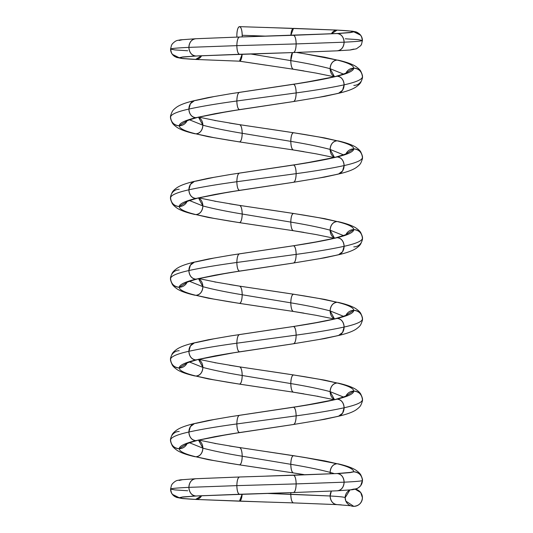 <?xml version="1.0" encoding="UTF-8"?>
<svg xmlns="http://www.w3.org/2000/svg" width="533" height="533" viewBox="0 0 533 533"><rect width="100%" height="100%" fill="white"/><g stroke="black" fill="none" stroke-linecap="round" stroke-linejoin="round"><path stroke-width="0.8" d="M360.701 485.623L361.607 484.111M336.836 473.551L337.123 473.544C341.333 474.09 343.658 476.968 344.105 482.178C343.658 487.382 341.333 490.26 337.123 490.813C341.333 490.26 343.658 487.382 344.105 482.178C356.157 481.599 362.26 481.026 362.427 480.453L362.427 480.453A8.635 8.635 0 0 0 350.581 472.438A8.635 8.635 90 0 1 353.792 471.818L350.581 472.438L353.792 471.818A8.635 8.635 90 0 1 362.427 480.453C361.874 475.243 358.995 472.365 353.792 471.818C358.995 472.365 361.874 475.243 362.427 480.453A8.635 8.635 90 0 1 353.792 489.081A8.635 8.635 0 0 0 362.427 480.453L362.427 480.493M362.427 480.446C362.773 480.02 362.247 478.201 360.848 474.99C360.181 473.637 358.516 472.011 355.837 470.126C352.273 467.834 346.477 465.755 338.448 463.903L337.123 463.743C332.905 464.29 330.58 467.168 330.134 472.378L334.451 473.664L330.134 472.378L330.24 473.857A8.635 6.982 -90 0 1 330.134 472.378L334.451 473.664M229.377 445.988L303.897 457.321L337.123 463.743C348.089 466.435 353.645 469.127 353.792 471.818A8.635 8.635 0 0 0 350.581 472.438A8.635 8.635 90 0 1 353.792 471.818C353.645 469.127 348.089 466.435 337.123 463.743C348.089 466.435 353.645 469.127 353.792 471.818A8.635 8.635 90 0 1 362.427 480.453L362.427 480.453A8.635 8.635 0 0 0 353.792 471.818L350.074 472.624M244.707 61.975L239.524 61.182A8.635 2.665 -90 0 0 242.142 54.193A8.635 2.665 90 0 1 239.524 61.182L242.142 54.193L239.524 61.182L195.558 59.449M189.588 442.796L202.866 448.153A8.635 6.982 -90 0 0 198.529 440.165L202.866 448.153L189.588 442.796L202.866 448.153C212.96 450.845 226.072 453.536 242.195 456.228L290.805 464.303C290.978 469.513 291.864 472.385 293.476 472.938L303.85 474.577M228.244 463.07L244.727 465.662M198.529 440.165L202.866 448.153C212.96 450.845 226.072 453.536 242.195 456.228A8.635 2.665 -90 0 0 239.524 447.593C241.136 448.146 242.022 451.025 242.195 456.228C242.022 461.438 241.136 464.316 239.524 464.863L266.493 468.927M319.753 420.097L338.448 416.266L342.566 413.195L344.105 407.785C356.157 405.093 362.26 402.408 362.427 399.717L362.427 399.717C362.26 402.408 356.157 405.093 344.105 407.785C331.793 410.477 315.803 413.168 296.141 415.86C295.975 421.07 295.082 423.948 293.476 424.495L324.67 419.298L338.502 416.253L342.579 413.168L344.105 407.785C331.793 410.477 315.803 413.168 296.141 415.86C295.975 421.07 295.082 423.948 293.476 424.495L239.524 432.569A8.635 2.665 90 0 0 239.777 432.53L293.603 424.488L229.377 434.175L195.877 440.644C184.911 443.336 179.355 446.028 179.208 448.713C179.355 451.404 184.911 454.096 195.877 456.788L213.993 460.605M198.882 440.085L216.884 443.756L239.524 447.593C241.136 448.146 242.022 451.025 242.195 456.228C226.072 453.536 212.96 450.845 202.866 448.153C202.42 453.363 200.095 456.241 195.877 456.788L208.33 459.666L239.27 464.823M185.897 444.382C186.237 443.876 190.054 442.563 197.357 440.445L195.877 440.644C184.911 443.336 179.355 446.028 179.208 448.713A8.635 8.635 -90 0 0 186.99 443.829L179.208 448.713C179.355 451.404 184.911 454.096 195.877 456.788L213.247 460.465L239.404 464.856M186.99 443.829L179.208 448.713C174.005 448.166 171.126 445.288 170.573 440.085L170.573 440.038M213.58 460.532L195.877 456.788A8.635 6.982 -90 0 0 202.866 448.153C202.42 453.363 200.095 456.241 195.877 456.788L194.552 456.628C186.523 454.776 180.727 452.704 177.163 450.405C174.558 448.579 172.905 446.987 172.206 445.621C170.753 442.343 170.207 440.498 170.573 440.085C170.74 437.393 176.843 434.701 188.895 432.01C176.843 434.701 170.74 437.393 170.573 440.085L170.573 440.085C170.207 439.672 170.753 437.82 172.206 434.542C172.905 433.176 174.558 431.583 177.163 429.758C180.727 427.466 186.523 425.387 194.552 423.535L195.877 423.375A8.635 6.982 90 0 0 188.895 432.01C176.843 434.701 170.74 437.393 170.573 440.085C171.126 445.288 174.005 448.166 179.208 448.713C179.355 446.028 184.911 443.336 195.877 440.644C191.667 440.091 189.342 437.213 188.895 432.01L190.434 426.6L194.552 423.535M266.513 428.559L239.524 432.569C237.918 432.016 237.025 429.138 236.859 423.935C217.197 426.627 201.208 429.318 188.895 432.01L190.421 426.627L194.498 423.548L208.323 420.504L230.829 416.626L293.476 407.225L239.524 415.3A8.635 2.665 90 0 0 236.859 423.935C217.197 426.627 201.208 429.318 188.895 432.01C201.208 429.318 217.197 426.627 236.859 423.935C237.025 418.731 237.918 415.853 239.524 415.3C237.918 415.853 237.025 418.731 236.859 423.935L296.141 415.86L236.859 423.935C237.025 429.138 237.918 432.016 239.524 432.569A8.635 2.665 -90 0 1 236.859 423.935L296.141 415.86C295.975 410.657 295.082 407.778 293.476 407.225L293.223 407.265A8.635 2.665 90 0 1 293.476 407.225L266.52 411.236M215.385 436.567L195.877 440.644C191.667 440.091 189.342 437.213 188.895 432.01A8.635 6.982 -90 0 0 195.877 440.644L215.265 436.594M189.588 362.06L202.866 367.424A8.635 6.982 -90 0 0 198.529 359.429L202.866 367.424L189.588 362.06L202.866 367.424C212.96 370.109 226.072 372.8 242.195 375.492L290.805 383.567C290.978 388.777 291.864 391.648 293.476 392.201L303.857 393.847M228.251 382.334L244.72 384.919M229.39 365.258L239.524 366.857C241.136 367.41 242.022 370.288 242.195 375.492C242.022 380.702 241.136 383.58 239.524 384.126L266.473 388.191M239.777 351.793L293.603 343.752L229.363 353.439L195.877 359.908C184.911 362.6 179.355 365.292 179.208 367.977C179.355 370.668 184.911 373.36 195.877 376.051L213.98 379.869M198.529 359.429L202.866 367.424C202.42 372.627 200.095 375.505 195.877 376.051L208.33 378.93L239.27 384.086M185.897 363.646C186.237 363.14 190.054 361.827 197.357 359.708L195.877 359.908C184.911 362.6 179.355 365.292 179.208 367.977A8.635 8.635 -90 0 0 186.99 363.093L179.208 367.977C179.355 370.668 184.911 373.36 195.877 376.051L213.24 379.729L239.404 384.12M186.99 363.093L179.208 367.977C174.005 367.43 171.126 364.552 170.573 359.349L170.573 359.302M213.573 379.796L195.877 376.051A8.635 6.982 -90 0 0 202.866 367.424C212.96 370.109 226.072 372.8 242.195 375.492C226.072 372.8 212.96 370.109 202.866 367.424C202.42 372.627 200.095 375.505 195.877 376.051L194.552 375.898C186.523 374.039 180.727 371.967 177.163 369.669C174.558 367.843 172.905 366.251 172.206 364.885C170.753 361.607 170.207 359.762 170.573 359.349C170.74 356.657 176.843 353.965 188.895 351.274C176.843 353.965 170.74 356.657 170.573 359.349L170.573 359.349C170.207 358.936 170.753 357.083 172.206 353.805C172.905 352.44 174.558 350.847 177.163 349.022C180.727 346.73 186.523 344.651 194.552 342.799L195.877 342.639A8.635 6.982 90 0 0 188.895 351.274C176.843 353.965 170.74 356.657 170.573 359.349C171.126 364.552 174.005 367.43 179.208 367.977C179.355 365.292 184.911 362.6 195.877 359.908C191.667 359.355 189.342 356.477 188.895 351.274L190.434 345.864L194.552 342.799M362.427 318.987L362.427 318.981C362.26 321.672 356.157 324.357 344.105 327.049C331.793 329.74 315.803 332.432 296.141 335.124C295.975 340.334 295.082 343.212 293.476 343.758L324.67 338.562L338.502 335.517L342.579 332.432L344.105 327.049C331.793 329.74 315.803 332.432 296.141 335.124C295.975 340.334 295.082 343.212 293.476 343.758L239.524 351.833C237.918 351.28 237.025 348.402 236.859 343.199C217.197 345.89 201.208 348.582 188.895 351.274L190.421 345.89L194.498 342.812L208.323 339.768L230.829 335.89L293.476 326.489L239.524 334.564A8.635 2.665 90 0 0 236.859 343.199C217.197 345.89 201.208 348.582 188.895 351.274C201.208 348.582 217.197 345.89 236.859 343.199C237.025 337.995 237.918 335.117 239.524 334.564C237.918 335.117 237.025 337.995 236.859 343.199L296.141 335.124L236.859 343.199C237.025 348.402 237.918 351.28 239.524 351.833A8.635 2.665 -90 0 1 236.859 343.199L296.141 335.124C295.975 329.92 295.082 327.042 293.476 326.489L293.223 326.529M215.399 355.831L195.877 359.908C191.667 359.355 189.342 356.477 188.895 351.274A8.635 6.982 -90 0 0 195.877 359.908L215.279 355.851M319.767 339.361L338.448 335.53L342.566 332.459L344.105 327.049C356.157 324.357 362.26 321.672 362.427 318.981L362.427 318.981C362.26 321.672 356.157 324.357 344.105 327.049C343.658 321.845 341.333 318.967 337.123 318.421L317.601 322.492M189.588 281.324L202.866 286.687A8.635 6.982 -90 0 0 198.529 278.692L202.866 286.687L189.588 281.324L202.866 286.687C212.96 289.379 226.072 292.064 242.195 294.756L290.805 302.831C290.978 308.041 291.864 310.919 293.476 311.465L303.87 313.111M228.264 301.605L244.714 304.183M229.403 284.522L239.524 286.128C241.136 286.674 242.022 289.552 242.195 294.756C242.022 299.966 241.136 302.844 239.524 303.39L266.453 307.448M319.773 258.625L338.448 254.794L342.566 251.723L344.105 246.313C356.157 243.621 362.26 240.936 362.427 238.244L362.427 238.244C362.26 240.936 356.157 243.621 344.105 246.313C331.793 249.004 315.803 251.696 296.141 254.388C295.975 259.598 295.082 262.476 293.476 263.022L324.67 257.825L338.502 254.781L342.579 251.696L344.105 246.313C331.793 249.004 315.803 251.696 296.141 254.388C295.975 259.598 295.082 262.476 293.476 263.022L239.524 271.097A8.635 2.665 90 0 0 239.777 271.057L293.603 263.016L229.357 272.703L195.877 279.172C184.911 281.864 179.355 284.555 179.208 287.24C179.355 289.932 184.911 292.624 195.877 295.315L213.973 299.133M198.529 278.692L202.866 286.687C202.42 291.891 200.095 294.769 195.877 295.315L208.33 298.194L239.27 303.35M185.897 282.91C186.237 282.403 190.054 281.091 197.357 278.972L195.877 279.172C184.911 281.864 179.355 284.555 179.208 287.24A8.635 8.635 -90 0 0 186.99 282.357L179.208 287.24C179.355 289.932 184.911 292.624 195.877 295.315L213.233 298.993L239.404 303.384M186.99 282.357L179.208 287.24C174.005 286.694 171.126 283.816 170.573 278.612L170.573 278.572M213.566 299.053L195.877 295.315A8.635 6.982 -90 0 0 202.866 286.687C212.96 289.379 226.072 292.064 242.195 294.756C226.072 292.064 212.96 289.379 202.866 286.687C202.42 291.891 200.095 294.769 195.877 295.315L194.552 295.162C186.523 293.303 180.727 291.231 177.163 288.933C174.558 287.107 172.905 285.515 172.206 284.149C170.753 280.871 170.207 279.026 170.573 278.612L170.573 278.612C170.74 275.921 176.843 273.229 188.895 270.537C176.843 273.229 170.74 275.921 170.573 278.612L170.573 278.612C170.207 278.199 170.753 276.347 172.206 273.069C172.905 271.703 174.558 270.111 177.163 268.286C180.727 265.994 186.523 263.915 194.552 262.063L195.884 261.903A8.635 6.982 90 0 0 188.895 270.537C176.843 273.229 170.74 275.921 170.573 278.612C171.126 283.816 174.005 286.694 179.208 287.24C179.355 284.555 184.911 281.864 195.877 279.172C191.667 278.619 189.342 275.741 188.895 270.537L190.434 265.128L194.552 262.063M266.56 267.08L239.524 271.097C237.918 270.544 237.025 267.666 236.859 262.463C217.197 265.154 201.208 267.846 188.895 270.537L190.421 265.154L194.498 262.076L208.323 259.031L230.829 255.154L293.476 245.76L239.524 253.828A8.635 2.665 90 0 0 236.859 262.463C217.197 265.154 201.208 267.846 188.895 270.537C201.208 267.846 217.197 265.154 236.859 262.463C237.025 257.259 237.918 254.381 239.524 253.828C237.918 254.381 237.025 257.259 236.859 262.463L296.141 254.388L236.859 262.463C237.025 267.666 237.918 270.544 239.524 271.097A8.635 2.665 -90 0 1 236.859 262.463L296.141 254.388C295.975 249.184 295.082 246.306 293.476 245.76L293.223 245.793M215.405 275.095L195.877 279.172C191.667 278.619 189.342 275.741 188.895 270.537A8.635 6.982 -90 0 0 195.877 279.172L215.292 275.115M189.588 200.588L202.866 205.951A8.635 6.982 -90 0 0 198.529 197.956L202.866 205.951L189.588 200.588L202.866 205.951C212.96 208.643 226.072 211.334 242.195 214.019L290.805 222.094C290.978 227.305 291.864 230.183 293.476 230.729L303.883 232.375M228.271 220.869L244.714 223.447M229.417 203.786L239.524 205.392C241.136 205.938 242.022 208.816 242.195 214.019C242.022 219.23 241.136 222.108 239.524 222.654L266.427 226.712M319.78 177.889L338.448 174.058L342.566 170.986L344.105 165.576C356.157 162.885 362.26 160.193 362.427 157.508L362.427 157.508C362.26 160.193 356.157 162.885 344.105 165.576C331.793 168.268 315.803 170.96 296.141 173.651C295.975 178.861 295.082 181.74 293.476 182.286L324.67 177.089L338.502 174.044L342.579 170.96L344.105 165.576C331.793 168.268 315.803 170.96 296.141 173.651C295.975 178.861 295.082 181.74 293.476 182.286L239.524 190.361A8.635 2.665 90 0 0 239.777 190.321L293.603 182.279L229.343 191.973L195.877 198.436C184.911 201.128 179.355 203.819 179.208 206.504C179.355 209.196 184.911 211.887 195.877 214.579L213.966 218.39M198.529 197.956L202.866 205.951C202.42 211.155 200.088 214.033 195.877 214.579L208.33 217.457L239.27 222.614M185.897 202.174C186.237 201.667 190.054 200.355 197.357 198.236L195.877 198.436C184.911 201.128 179.355 203.819 179.208 206.504A8.635 8.635 -90 0 0 186.99 201.621L179.208 206.504C179.355 209.196 184.911 211.887 195.877 214.579L213.22 218.257L239.404 222.647M186.99 201.621L179.208 206.504C174.005 205.958 171.126 203.08 170.573 197.876L170.573 197.836M213.56 218.317L195.877 214.579A8.635 6.982 -90 0 0 202.866 205.951C212.96 208.643 226.072 211.334 242.195 214.019C226.072 211.334 212.96 208.643 202.866 205.951C202.42 211.155 200.088 214.033 195.877 214.579L194.552 214.426C186.523 212.567 180.727 210.495 177.163 208.196C174.558 206.371 172.905 204.779 172.206 203.413C170.753 200.135 170.207 198.289 170.573 197.876L170.573 197.876C170.74 195.185 176.843 192.493 188.895 189.801C176.843 192.493 170.74 195.185 170.573 197.876L170.573 197.876C170.207 197.463 170.753 195.611 172.206 192.333C172.905 190.967 174.558 189.375 177.163 187.549C180.727 185.257 186.523 183.179 194.552 181.327L195.884 181.167A8.635 6.982 90 0 0 188.895 189.801C176.843 192.493 170.74 195.185 170.573 197.876C171.126 203.08 174.005 205.958 179.208 206.504C179.355 203.819 184.911 201.128 195.877 198.436C191.667 197.883 189.342 195.005 188.895 189.801L190.434 184.391L194.552 181.327M266.587 186.337L239.524 190.361C237.918 189.808 237.025 186.93 236.859 181.726C217.197 184.418 201.208 187.11 188.895 189.801L190.421 184.418L194.498 181.34L208.323 178.295L230.829 174.418L293.476 165.023L239.524 173.092A8.635 2.665 90 0 0 236.859 181.726C217.197 184.418 201.208 187.11 188.895 189.801C201.208 187.11 217.197 184.418 236.859 181.726C237.025 176.523 237.918 173.645 239.524 173.092C237.918 173.645 237.025 176.523 236.859 181.726L296.141 173.651L236.859 181.726C237.025 186.93 237.918 189.808 239.524 190.361A8.635 2.665 -90 0 1 236.859 181.726L296.141 173.651C295.975 168.448 295.082 165.57 293.476 165.023L293.223 165.057A8.635 2.665 90 0 1 293.476 165.023L266.587 169.014M215.419 194.358L195.877 198.436C191.667 197.883 189.342 195.005 188.895 189.801A8.635 6.982 -90 0 0 195.877 198.436L215.299 194.378M189.588 119.852L202.866 125.215A8.635 6.982 -90 0 0 198.529 117.22L202.866 125.215L189.588 119.852L202.866 125.215C212.96 127.907 226.072 130.598 242.195 133.29L290.805 141.358C290.978 146.568 291.864 149.447 293.476 149.993L303.897 151.645M228.284 140.132L244.714 142.711M229.43 123.056L239.524 124.655C241.136 125.202 242.022 128.08 242.195 133.29C242.022 138.493 241.136 141.372 239.524 141.918L266.407 145.969M319.793 97.146L338.448 93.322L342.566 90.25L344.105 84.84C356.157 82.149 362.26 79.457 362.427 76.772L362.427 76.772C362.26 79.457 356.157 82.149 344.105 84.84C331.793 87.532 315.803 90.224 296.141 92.915C295.975 98.125 295.082 101.004 293.476 101.55L324.67 96.353L338.502 93.308L342.579 90.224L344.105 84.84C331.793 87.532 315.803 90.224 296.141 92.915C295.975 98.125 295.082 101.004 293.476 101.55L239.524 109.625A8.635 2.665 90 0 0 239.783 109.585L293.603 101.543L229.33 111.237L195.877 117.7C184.911 120.391 179.355 123.083 179.208 125.775C179.355 128.46 184.911 131.151 195.877 133.843L213.953 137.654M198.529 117.22L202.866 125.215C202.42 130.418 200.088 133.297 195.877 133.843L208.33 136.721L239.27 141.878M185.897 121.444C186.237 120.931 190.054 119.619 197.357 117.5L195.877 117.7C184.911 120.391 179.355 123.083 179.208 125.775A8.635 8.635 -90 0 0 186.99 120.884L179.208 125.775C179.355 128.46 184.911 131.151 195.877 133.843L213.213 137.521L239.404 141.911M186.99 120.884L179.208 125.775C174.005 125.222 171.126 122.343 170.573 117.14L170.573 117.1M213.546 137.581L195.877 133.843A8.635 6.982 -90 0 0 202.866 125.215C212.96 127.907 226.072 130.598 242.195 133.29C226.072 130.598 212.96 127.907 202.866 125.215C202.42 130.418 200.088 133.297 195.877 133.843L194.552 133.69C186.523 131.831 180.727 129.759 177.163 127.46C174.558 125.635 172.905 124.042 172.206 122.677C170.753 119.399 170.207 117.553 170.573 117.14L170.573 117.14C170.74 114.448 176.843 111.757 188.895 109.065C176.843 111.757 170.74 114.448 170.573 117.14L170.573 117.14C170.207 116.72 170.753 114.875 172.206 111.597C172.905 110.231 174.558 108.639 177.163 106.813C180.727 104.521 186.523 102.443 194.552 100.59L195.884 100.431A8.635 6.982 90 0 0 188.895 109.065C176.843 111.757 170.74 114.448 170.573 117.14C171.126 122.343 174.005 125.222 179.208 125.775C179.355 123.083 184.911 120.391 195.877 117.7C191.667 117.147 189.342 114.269 188.895 109.065L190.434 103.655L194.552 100.59M266.607 105.601L239.524 109.625C237.918 109.072 237.025 106.194 236.859 100.99C217.197 103.682 201.208 106.373 188.895 109.065L190.421 103.682L194.498 100.604L208.323 97.559L230.829 93.681L293.476 84.287L239.524 92.356A8.635 2.665 90 0 0 236.859 100.99C217.197 103.682 201.208 106.373 188.895 109.065C201.208 106.373 217.197 103.682 236.859 100.99C237.025 95.78 237.918 92.909 239.524 92.356C237.918 92.909 237.025 95.78 236.859 100.99L296.141 92.915L236.859 100.99C237.025 106.194 237.918 109.072 239.524 109.625A8.635 2.665 -90 0 1 236.859 100.99L296.141 92.915C295.975 87.712 295.082 84.834 293.476 84.287L293.223 84.321A8.635 2.665 90 0 1 293.476 84.287L266.607 88.278M215.445 113.616L195.877 117.7C191.667 117.147 189.342 114.269 188.895 109.065A8.635 6.982 -90 0 0 195.877 117.7L215.312 113.642M239.577 54.273L293.503 52.547L199.082 55.838L182.759 56.944L179.208 57.731C179.355 58.304 184.911 58.883 195.877 59.456A8.635 6.982 -90 0 0 201.621 55.738L195.877 59.456L239.524 61.182L293.476 69.257C291.864 68.71 290.978 65.832 290.805 60.622C290.978 65.832 291.864 68.71 293.476 69.257L303.91 70.909M293.73 455.708L293.476 455.668C291.864 456.221 290.978 459.1 290.805 464.303C306.928 466.995 320.04 469.686 330.134 472.378L330.24 473.857M244.634 465.642L239.524 464.863A8.635 2.665 -90 0 0 242.195 456.228L290.805 464.303L242.195 456.228C242.022 461.438 241.136 464.316 239.524 464.863L293.476 472.938A8.635 2.665 -90 0 1 290.805 464.303C290.978 469.513 291.864 472.385 293.476 472.938M239.657 432.556L216.878 436.407L195.877 440.644A8.635 6.982 90 0 0 198.516 440.005M198.882 359.349L216.884 363.02L239.524 366.857C241.136 367.41 242.022 370.288 242.195 375.492A8.635 2.665 -90 0 0 239.524 366.857L293.476 374.932C291.864 375.485 290.978 378.363 290.805 383.567C306.928 386.258 320.04 388.95 330.134 391.642L343.412 397.005L330.134 391.642L334.471 399.63A8.635 6.982 -90 0 1 330.134 391.642L334.471 399.63M244.634 384.906L239.524 384.126A8.635 2.665 -90 0 0 242.195 375.492L290.805 383.567L242.195 375.492C242.022 380.702 241.136 383.58 239.524 384.126L293.476 392.201A8.635 2.665 -90 0 1 290.805 383.567C290.978 388.777 291.864 391.648 293.476 392.201M266.54 347.816L233.96 352.739L195.877 359.908A8.635 6.982 90 0 0 198.516 359.269M239.65 351.82L229.063 353.492M198.882 278.612L216.884 282.283L239.524 286.128C241.136 286.674 242.022 289.552 242.195 294.756A8.635 2.665 -90 0 0 239.524 286.128L293.476 294.196C291.864 294.749 290.978 297.627 290.805 302.831C306.928 305.522 320.04 308.214 330.134 310.906L343.412 316.269L330.134 310.906L334.471 318.894A8.635 6.982 -90 0 1 330.134 310.906L334.471 318.894M244.627 304.17L239.524 303.39A8.635 2.665 -90 0 0 242.195 294.756L290.805 302.831L242.195 294.756C242.022 299.966 241.136 302.844 239.524 303.39L293.476 311.465A8.635 2.665 -90 0 1 290.805 302.831C290.978 308.041 291.864 310.919 293.476 311.465M239.657 271.084L216.878 274.935L195.877 279.172A8.635 6.982 90 0 0 198.516 278.532M198.882 197.876L216.884 201.547L239.524 205.392C241.136 205.938 242.022 208.816 242.195 214.019A8.635 2.665 -90 0 0 239.524 205.392L293.476 213.46C291.864 214.013 290.978 216.891 290.805 222.094C306.928 224.786 320.04 227.478 330.134 230.169L343.412 235.533L330.134 230.169L334.471 238.158A8.635 6.982 -90 0 1 330.134 230.169L334.471 238.158M244.62 223.434L239.524 222.654A8.635 2.665 -90 0 0 242.195 214.019L290.805 222.094L242.195 214.019C242.022 219.23 241.136 222.108 239.524 222.654L293.476 230.729A8.635 2.665 -90 0 1 290.805 222.094C290.978 227.305 291.864 230.183 293.476 230.729M239.657 190.348L216.878 194.199L195.877 198.436A8.635 6.982 90 0 0 198.516 197.796M198.882 117.14L216.884 120.811L239.524 124.655C241.136 125.202 242.022 128.08 242.195 133.29A8.635 2.665 -90 0 0 239.524 124.655L293.476 132.724C291.864 133.277 290.978 136.155 290.805 141.358C306.928 144.05 320.04 146.742 330.134 149.433L343.412 154.797L330.134 149.433L334.471 157.422A8.635 6.982 -90 0 1 330.134 149.433L334.471 157.422M239.524 141.918A8.635 2.665 -90 0 0 242.195 133.29L290.805 141.358L242.195 133.29C242.022 138.493 241.136 141.372 239.524 141.918L293.476 149.993A8.635 2.665 -90 0 1 290.805 141.358C290.978 146.568 291.864 149.447 293.476 149.993M239.657 109.611L216.878 113.462L195.877 117.7A8.635 6.982 90 0 0 198.516 117.06M304.823 53.793L337.116 60.062C332.905 60.615 330.58 63.494 330.134 68.697C320.04 66.005 306.928 63.314 290.805 60.622L292.504 52.58L290.805 60.622C306.928 63.314 320.04 66.005 330.134 68.697L343.412 74.06L330.134 68.697L334.471 76.685A8.635 6.982 -90 0 1 330.134 68.697L334.471 76.685M293.476 69.257A8.635 2.665 -90 0 1 290.805 60.622L250.41 53.94L290.805 60.622C306.928 63.314 320.04 66.005 330.134 68.697L343.412 74.06M290.805 464.303C306.928 466.995 320.04 469.686 330.134 472.378C320.04 469.686 306.928 466.995 290.805 464.303A8.635 2.665 -90 0 1 293.476 455.668C291.864 456.221 290.978 459.1 290.805 464.303M319.007 459.926L337.123 463.743C332.905 464.29 330.58 467.168 330.134 472.378A8.635 6.982 -90 0 1 337.123 463.743L319.247 459.972M213.26 419.698L195.877 423.375M293.73 374.972L319.74 379.329L337.123 383.007C348.082 385.699 353.645 388.39 353.792 391.082C353.645 393.774 348.082 396.465 337.123 399.157L317.588 403.228M338.448 416.266C346.477 414.408 352.273 412.335 355.837 410.037C358.442 408.211 360.095 406.619 360.794 405.253C362.247 401.975 362.793 400.13 362.427 399.717C362.793 399.304 362.247 397.451 360.794 394.173C360.095 392.808 358.442 391.215 355.837 389.39C352.273 387.098 346.477 385.019 338.448 383.167L337.123 383.007C348.082 385.699 353.645 388.39 353.792 391.082C358.995 391.628 361.874 394.507 362.427 399.717L362.427 399.717C361.874 394.507 358.995 391.628 353.792 391.082A8.635 8.635 90 0 1 362.427 399.717C362.26 402.408 356.157 405.093 344.105 407.785C343.658 402.582 341.333 399.703 337.123 399.157L316.116 403.388L293.343 407.239M318.994 379.19L337.123 383.007C348.082 385.699 353.645 388.39 353.792 391.082C353.645 393.774 348.082 396.465 337.123 399.157C348.082 396.465 353.645 393.774 353.792 391.082L346.01 395.972A8.635 8.635 90 0 1 353.792 391.082L346.01 395.972M293.476 424.495A8.635 2.665 -90 0 0 296.141 415.86C315.803 413.168 331.793 410.477 344.105 407.785C343.658 402.582 341.333 399.703 337.123 399.157L335.643 399.35C342.946 397.232 346.763 395.919 347.103 395.413M293.596 374.946L324.677 380.136L337.123 383.007C332.905 383.56 330.58 386.432 330.134 391.642L343.412 397.005M290.805 383.567C306.928 386.258 320.04 388.95 330.134 391.642C320.04 388.95 306.928 386.258 290.805 383.567A8.635 2.665 -90 0 1 293.476 374.932C291.864 375.485 290.978 378.363 290.805 383.567M337.123 383.007C332.905 383.56 330.58 386.432 330.134 391.642A8.635 6.982 -90 0 1 337.123 383.007L319.24 379.236M213.267 338.955L195.877 342.639M293.73 294.236L319.727 298.587L337.123 302.271C348.082 304.963 353.645 307.654 353.792 310.346C353.645 313.038 348.082 315.729 337.123 318.421L316.116 322.652L293.476 326.489L239.397 334.577M318.987 298.453L337.123 302.271C348.082 304.963 353.645 307.654 353.792 310.346C353.645 313.038 348.082 315.729 337.123 318.421C348.082 315.729 353.645 313.038 353.792 310.346C358.995 310.892 361.874 313.77 362.427 318.981L362.427 318.981C362.793 318.567 362.247 316.715 360.794 313.437C360.095 312.072 358.442 310.479 355.837 308.654C352.273 306.362 346.477 304.283 338.448 302.431L337.123 302.271C348.082 304.963 353.645 307.654 353.792 310.346A8.635 8.635 90 0 1 362.427 318.981C361.874 313.77 358.995 310.892 353.792 310.346L346.01 315.236A8.635 8.635 90 0 1 353.792 310.346L346.01 315.236M293.476 343.758A8.635 2.665 -90 0 0 296.141 335.124C315.803 332.432 331.793 329.74 344.105 327.049C343.658 321.845 341.333 318.967 337.123 318.421L335.643 318.614C342.946 316.495 346.763 315.183 347.103 314.677M293.596 294.209L324.677 299.399L337.123 302.271C332.905 302.824 330.58 305.702 330.134 310.906L343.412 316.269M290.805 302.831C306.928 305.522 320.04 308.214 330.134 310.906C320.04 308.214 306.928 305.522 290.805 302.831A8.635 2.665 -90 0 1 293.476 294.196C291.864 294.749 290.978 297.627 290.805 302.831M337.123 302.271C332.905 302.824 330.58 305.702 330.134 310.906A8.635 6.982 -90 0 1 337.123 302.271L319.227 298.493M213.273 258.219L195.884 261.903M293.73 213.5L319.72 217.85L337.116 221.535C348.082 224.226 353.639 226.918 353.792 229.61C353.639 232.301 348.082 234.993 337.116 237.685L317.608 241.755M353.792 246.872A8.635 8.635 -90 0 0 362.427 238.244C362.26 240.936 356.157 243.621 344.105 246.313C343.658 241.109 341.333 238.231 337.116 237.685L316.116 241.915L293.476 245.76L239.397 253.841M318.974 217.711L337.116 221.535C348.082 224.226 353.639 226.918 353.792 229.61C353.639 232.301 348.082 234.993 337.116 237.685C348.082 234.993 353.639 232.301 353.792 229.61C358.995 230.156 361.874 233.034 362.427 238.244L362.427 238.244C362.793 237.831 362.247 235.979 360.794 232.701C360.095 231.335 358.442 229.743 355.837 227.917C352.273 225.626 346.477 223.547 338.448 221.695L337.116 221.535C348.082 224.226 353.639 226.918 353.792 229.61A8.635 8.635 90 0 1 362.427 238.244C361.874 233.034 358.995 230.156 353.792 229.61L346.01 234.5A8.635 8.635 90 0 1 353.792 229.61L346.01 234.5M293.476 263.022A8.635 2.665 -90 0 0 296.141 254.388C315.803 251.696 331.793 249.004 344.105 246.313C343.658 241.109 341.333 238.231 337.116 237.685L335.643 237.878C342.946 235.759 346.763 234.447 347.103 233.94M293.596 213.473L324.677 218.663L337.116 221.535C332.905 222.088 330.58 224.966 330.134 230.169L343.412 235.533M290.805 222.094C306.928 224.786 320.04 227.478 330.134 230.169C320.04 227.478 306.928 224.786 290.805 222.094A8.635 2.665 -90 0 1 293.476 213.46C291.864 214.013 290.978 216.891 290.805 222.094M337.116 221.535C332.905 222.088 330.58 224.966 330.134 230.169A8.635 6.982 -90 0 1 337.116 221.535L319.22 217.757M213.287 177.482L195.884 181.167M293.73 132.764L319.713 137.114L337.116 140.799C348.082 143.49 353.639 146.182 353.792 148.874C353.639 151.565 348.082 154.257 337.116 156.949L317.621 161.019M338.448 174.058C346.477 172.199 352.273 170.127 355.837 167.828C358.442 166.003 360.095 164.411 360.794 163.045C362.247 159.767 362.793 157.921 362.427 157.508C362.793 157.088 362.247 155.243 360.794 151.965C360.095 150.599 358.442 149.007 355.837 147.181C352.273 144.889 346.477 142.811 338.448 140.959L337.116 140.799C348.082 143.49 353.639 146.182 353.792 148.874C358.995 149.42 361.874 152.298 362.427 157.508L362.427 157.508C361.874 152.298 358.995 149.42 353.792 148.874A8.635 8.635 90 0 1 362.427 157.508C362.26 160.193 356.157 162.885 344.105 165.576C343.658 160.373 341.333 157.495 337.116 156.949L316.116 161.179L293.343 165.03M318.954 136.974L337.116 140.799C348.082 143.49 353.639 146.182 353.792 148.874C353.639 151.565 348.082 154.257 337.116 156.949C348.082 154.257 353.639 151.565 353.792 148.874L346.01 153.764A8.635 8.635 90 0 1 353.792 148.874L346.01 153.764M293.476 182.286A8.635 2.665 -90 0 0 296.141 173.651C315.803 170.96 331.793 168.268 344.105 165.576C343.658 160.373 341.333 157.495 337.116 156.949L335.643 157.142C342.946 155.023 346.763 153.711 347.103 153.204M293.596 132.737L324.677 137.927L337.116 140.799C332.905 141.352 330.58 144.23 330.134 149.433L343.412 154.797M290.805 141.358C306.928 144.05 320.04 146.742 330.134 149.433C320.04 146.742 306.928 144.05 290.805 141.358A8.635 2.665 -90 0 1 293.476 132.724C291.864 133.277 290.978 136.155 290.805 141.358M337.116 140.799C332.905 141.352 330.58 144.23 330.134 149.433A8.635 6.982 -90 0 1 337.116 140.799L319.214 137.021M213.293 96.746L195.884 100.431M353.792 85.407A8.635 8.635 -90 0 0 362.427 76.772L362.427 76.765C362.793 76.352 362.247 74.507 360.794 71.229C360.095 69.863 358.442 68.271 355.837 66.445C352.273 64.153 346.477 62.075 338.448 60.222L337.116 60.062C348.082 62.754 353.639 65.446 353.792 68.137C353.639 70.829 348.082 73.521 337.116 76.212L317.628 80.276M318.934 56.232L337.116 60.062C348.082 62.754 353.639 65.446 353.792 68.137C358.995 68.684 361.874 71.562 362.427 76.772C361.874 71.562 358.995 68.684 353.792 68.137A8.635 8.635 90 0 1 362.427 76.772C362.26 79.457 356.157 82.149 344.105 84.84C343.658 79.637 341.333 76.759 337.116 76.212L316.116 80.443L293.343 84.294M296.575 52.454L324.677 57.191L337.116 60.062C348.082 62.754 353.639 65.446 353.792 68.137C353.639 70.829 348.082 73.521 337.116 76.212C348.082 73.521 353.639 70.829 353.792 68.137L346.01 73.028A8.635 8.635 90 0 1 353.792 68.137L346.01 73.028M293.476 101.55A8.635 2.665 -90 0 0 296.141 92.915C315.803 90.224 331.793 87.532 344.105 84.84C343.658 79.637 341.333 76.759 337.116 76.212L335.643 76.406C342.946 74.294 346.763 72.974 347.103 72.468M337.116 60.062C332.905 60.615 330.58 63.494 330.134 68.697A8.635 6.982 -90 0 1 337.116 60.062L319.2 56.285M288.273 454.876L304.763 457.461M293.596 455.682L324.677 460.872L337.123 463.743M266.493 451.604L288.36 454.889M293.476 407.225A8.635 2.665 90 0 1 296.141 415.86C295.975 410.657 295.082 407.778 293.476 407.225C311.365 404.54 325.916 401.849 337.123 399.157L303.603 405.626L239.397 415.314M288.266 374.139L304.776 376.731M266.473 370.861L288.36 374.153M334.491 319.054A8.635 6.982 90 0 1 337.123 318.421L318.088 322.405L293.476 326.489C311.365 323.804 325.916 321.113 337.123 318.421A8.635 6.982 90 0 1 344.105 327.049A8.635 6.982 -90 0 1 337.123 335.683M296.141 335.124C295.975 329.92 295.082 327.042 293.476 326.489A8.635 2.665 90 0 1 296.141 335.124M288.266 293.403L304.789 295.995M266.447 290.125L288.353 293.416M334.491 238.318A8.635 6.982 90 0 1 337.116 237.685L318.101 241.669L293.476 245.76C311.365 243.068 325.916 240.376 337.116 237.685A8.635 6.982 90 0 1 344.105 246.313A8.635 6.982 -90 0 1 337.123 254.947M296.141 254.388C295.975 249.184 295.082 246.306 293.476 245.76A8.635 2.665 90 0 1 296.141 254.388M288.26 212.667L304.796 215.259M266.427 209.382L288.353 212.68M293.476 165.023A8.635 2.665 90 0 1 296.141 173.651C295.975 168.448 295.082 165.57 293.476 165.023C311.365 162.332 325.916 159.64 337.116 156.949L303.563 163.424L239.397 173.105M288.253 131.924L304.809 134.523M266.407 128.646L288.346 131.937M293.476 84.287A8.635 2.665 90 0 1 296.141 92.915C295.975 87.712 295.082 84.834 293.476 84.287C311.365 81.596 325.916 78.904 337.116 76.212L303.55 82.688L239.397 92.369M266.933 493.418L290.805 494.264A8.635 2.665 -90 0 1 290.858 492.625L290.805 494.264L266.933 493.418L330.134 495.99A8.635 6.982 -90 0 1 331.346 491.126L330.134 495.99C330.58 501.2 332.905 504.071 337.123 504.624L341.333 504.864M290.858 492.625L290.805 494.264L330.134 495.99C340.021 496.563 345.024 497.142 345.157 497.715L349.895 490.014A8.635 8.635 0 0 0 353.792 506.35C358.995 505.804 361.874 502.925 362.427 497.715L362.427 497.715A8.635 8.635 0 0 0 355.205 489.201L360.721 492.565L362.427 497.715A8.635 8.635 0 0 0 355.205 489.201M362.42 497.889L362.427 497.715A8.635 8.635 0 0 1 353.792 506.35A8.635 8.635 0 0 0 362.427 497.715L361.434 493.705M345.157 497.715L345.844 501.093L353.792 506.35A8.635 8.635 0 0 1 345.157 497.715C345.024 497.142 340.021 496.563 330.134 495.99C340.021 496.563 345.024 497.142 345.157 497.715A8.635 8.635 0 0 1 349.895 490.014M331.346 491.126L330.134 495.99L290.805 494.264C290.978 499.468 291.864 502.346 293.476 502.899L294.782 502.939M239.577 494.264L293.503 492.539L199.082 495.823L182.759 496.929L179.208 497.715C179.355 498.295 184.911 498.868 195.877 499.441L239.524 501.173A8.635 2.665 -90 0 0 242.142 494.178L239.524 501.173L240.956 501.22M242.142 494.178L239.47 501.167L293.476 502.899A8.635 2.665 -90 0 1 290.805 494.264C290.978 499.468 291.864 502.346 293.476 502.899M182.926 496.909L179.208 497.715A8.635 8.635 0 0 0 182.419 497.096L179.208 497.715L182.466 498.468L195.877 499.441A8.635 6.982 -90 0 0 201.621 495.73L195.877 499.441L199.262 499.614M201.621 495.73L195.584 499.434M182.419 497.096L179.208 497.715L172.352 494.331L171.493 492.958L170.573 489.081L174.951 489.914L187.683 490.753L174.951 489.914L170.573 489.081C170.74 488.508 176.843 487.935 188.895 487.355C176.843 487.935 170.74 488.508 170.573 489.081L171.493 485.21L172.352 483.837C176.39 479.787 177.236 480.666 180.274 479.847L195.877 478.721A8.635 6.982 90 0 0 188.895 487.355C176.843 487.935 170.74 488.508 170.573 489.081C171.126 494.291 174.005 497.169 179.208 497.715L182.792 496.929M199.195 499.614L182.699 498.608L176.57 497.422L172.359 494.338M196.177 495.983L195.877 495.99C191.667 495.443 189.342 492.565 188.895 487.355C189.342 482.152 191.667 479.274 195.877 478.721C191.667 479.274 189.342 482.152 188.895 487.355L236.859 485.63L188.895 487.355C189.342 492.565 191.667 495.443 195.877 495.99L191.414 496.243M350.527 489.84L353.792 489.081A8.635 8.635 0 0 0 362.427 480.453L362.427 480.453C362.26 481.026 356.157 481.599 344.105 482.178C343.658 476.968 341.333 474.09 337.123 473.544A8.635 6.982 90 0 1 344.105 482.178C356.157 481.599 362.26 481.026 362.427 480.453L360.721 485.603C356.57 489.827 355.784 488.841 352.726 489.687L337.123 490.813A8.635 6.982 -90 0 0 344.105 482.178L296.141 483.904A8.635 2.665 -90 0 1 293.476 492.539C295.082 491.986 295.975 489.107 296.141 483.904L344.105 482.178L296.141 483.904C295.975 489.107 295.082 491.986 293.476 492.539L239.524 494.264C237.918 493.711 237.025 490.84 236.859 485.63L188.895 487.355A8.635 6.982 -90 0 0 195.877 495.99L239.524 494.264C237.918 493.711 237.025 490.84 236.859 485.63C237.025 480.426 237.918 477.548 239.524 476.995L293.476 475.269L239.524 476.995A8.635 2.665 90 0 0 236.859 485.63C237.025 480.426 237.918 477.548 239.524 476.995L195.558 478.734M266.52 476.102L336.843 473.551L293.476 475.269C295.082 475.822 295.975 478.701 296.141 483.904C295.975 478.701 295.082 475.822 293.476 475.269L337.123 473.544L293.476 475.269A8.635 2.665 90 0 1 296.141 483.904L236.859 485.63A8.635 2.665 -90 0 0 239.524 494.264L195.877 495.99A8.635 6.982 90 0 0 196.477 495.957M330.134 495.99C330.58 501.2 332.905 504.071 337.123 504.624A8.635 6.982 -90 0 1 330.134 495.99M293.45 502.899L337.123 504.624M266.513 493.431L195.877 495.99M182.479 479.693L179.208 480.453M350.208 472.604L353.792 471.818L350.241 472.604L341.586 473.291M171.426 485.35L172.412 483.764M293.476 475.269L239.497 476.995M182.926 56.924L179.208 57.731A8.635 8.635 0 0 0 182.419 57.111L179.208 57.731L182.466 58.483L199.262 59.629M201.621 55.738L195.584 59.449M266.067 36.131L242.195 35.285L266.067 36.131L242.195 35.285L242.142 36.924A8.635 2.665 -90 0 0 242.195 35.285A8.635 2.665 -90 0 0 239.524 26.65A8.635 2.665 -90 0 0 236.859 35.285A8.635 2.665 -90 0 0 236.919 37.09A8.635 2.665 90 0 1 236.859 35.285L236.919 37.09M182.419 57.111L179.208 57.731L172.352 54.339L171.493 52.967L170.573 49.096L174.951 49.929L187.683 50.762L174.951 49.929L170.573 49.096L174.951 49.929L187.683 50.762M199.195 59.629L182.699 58.617L176.57 57.437L172.359 54.353M196.177 55.998L195.877 56.005C191.667 55.452 189.342 52.574 188.895 47.37C176.843 47.943 170.74 48.523 170.573 49.096C170.74 48.523 176.843 47.943 188.895 47.37C176.843 47.943 170.74 48.523 170.573 49.096L171.493 45.225L172.352 43.853C176.39 39.795 177.236 40.675 180.274 39.855L195.877 38.736A8.635 6.982 90 0 0 188.895 47.37C189.342 42.16 191.667 39.289 195.877 38.736C191.667 39.289 189.342 42.16 188.895 47.37L236.859 45.645L188.895 47.37C189.342 52.574 191.667 55.452 195.877 56.005L191.414 56.258M195.271 59.423A8.635 6.982 90 0 0 195.877 59.456C184.911 58.883 179.355 58.304 179.208 57.731C174.005 57.178 171.126 54.299 170.573 49.096A8.635 8.635 90 0 0 179.208 57.731L182.792 56.938M290.858 35.365A8.635 2.665 -90 0 1 293.476 28.376L290.858 35.365L293.476 28.376L337.123 30.101L350.534 31.074L353.792 31.827A8.635 8.635 90 0 1 362.427 40.461C362.26 41.041 356.157 41.614 344.105 42.187C356.157 41.614 362.26 41.041 362.427 40.461L358.049 39.629L345.317 38.796L358.049 39.629L362.427 40.461L361.507 44.332L360.648 45.711L356.43 48.803L350.301 49.989L337.123 50.822C341.333 50.275 343.658 47.397 344.105 42.187L296.141 43.919C295.975 49.123 295.082 52.001 293.476 52.547L239.524 54.279C237.918 53.726 237.025 50.848 236.859 45.645L188.895 47.37A8.635 6.982 -90 0 0 195.877 56.005L239.524 54.279C237.918 53.726 237.025 50.848 236.859 45.645C237.025 40.435 237.918 37.557 239.524 37.01L293.476 35.285L239.524 37.01A8.635 2.665 90 0 0 236.859 45.645C237.025 40.435 237.918 37.557 239.524 37.01L195.558 38.742M350.514 31.074L353.792 31.827C358.995 32.38 361.874 35.258 362.427 40.461L362.427 40.461C362.26 41.041 356.157 41.614 344.105 42.187A8.635 6.982 -90 0 1 337.123 50.822C341.333 50.275 343.658 47.397 344.105 42.187L296.141 43.919A8.635 2.665 -90 0 1 293.476 52.547C295.082 52.001 295.975 49.123 296.141 43.919L236.859 45.645A8.635 2.665 -90 0 0 239.524 54.279L195.877 56.005A8.635 6.982 90 0 0 196.477 55.972M361.567 44.219A8.635 8.635 0 0 1 360.634 45.725L361.541 44.266M266.507 53.44L195.877 56.005M353.792 49.096L350.534 49.849M182.479 39.709L179.208 40.461M341.586 33.299L293.423 35.285M361.507 36.59L362.427 40.461L361.507 36.59L360.648 35.218L353.792 31.827L350.241 32.613L337.123 33.559L293.476 35.285C295.082 35.831 295.975 38.709 296.141 43.919C295.975 38.709 295.082 35.831 293.476 35.285A8.635 2.665 90 0 1 296.141 43.919L344.105 42.187C343.658 36.984 341.333 34.105 337.123 33.559L239.497 37.01M350.208 32.62L353.792 31.827L350.074 32.633M333.738 29.928L337.123 30.101C348.089 30.681 353.645 31.254 353.792 31.827L350.581 32.446A8.635 8.635 90 0 1 353.792 31.827L350.581 32.446M293.476 35.285L337.123 33.559A8.635 6.982 90 0 1 344.105 42.187C343.658 36.984 341.333 34.105 337.123 33.559L336.823 33.566M333.805 29.935L337.123 30.101L331.379 33.819A8.635 6.982 -90 0 1 337.123 30.101L331.379 33.819M292.037 28.329L239.524 26.65C237.918 27.196 237.025 30.075 236.859 35.285A8.635 2.665 -90 0 1 239.524 26.65C241.136 27.196 242.022 30.075 242.195 35.285A8.635 2.665 -90 0 0 239.524 26.65M171.426 45.365L172.412 43.773M362.427 480.453A8.635 8.635 0 0 1 353.792 489.081M239.524 464.863L228.677 463.144M195.877 456.788C184.911 454.096 179.355 451.404 179.208 448.713A8.635 8.635 90 0 1 170.573 440.085A8.635 8.635 -90 0 1 179.208 431.45M229.077 434.222L239.524 432.569M239.524 384.126L228.684 382.408M195.877 376.051C184.911 373.36 179.355 370.668 179.208 367.977A8.635 8.635 90 0 1 170.573 359.349A8.635 8.635 -90 0 1 179.208 350.714M239.524 303.39L228.717 301.678M195.877 295.315C184.911 292.624 179.355 289.932 179.208 287.24A8.635 8.635 90 0 1 170.573 278.612A8.635 8.635 -90 0 1 179.208 269.978M229.05 272.756L239.524 271.097M239.524 222.654L228.73 220.942M195.877 214.579C184.911 211.887 179.355 209.196 179.208 206.504A8.635 8.635 90 0 1 170.573 197.876A8.635 8.635 -90 0 1 179.208 189.242M229.023 192.027L239.524 190.361M195.877 133.843C184.911 131.151 179.355 128.46 179.208 125.775A8.635 8.635 90 0 1 170.573 117.14M229.017 111.29L239.524 109.625M244.614 61.961L239.524 61.182A8.635 2.665 -90 0 0 242.142 54.193A8.635 2.665 90 0 1 239.524 61.182M292.504 52.58A8.635 2.665 -90 0 0 290.805 60.622L250.41 53.94M337.123 416.42A8.635 6.982 -90 0 0 344.105 407.785A8.635 6.982 90 0 0 337.123 399.157A8.635 6.982 90 0 0 334.491 399.79M337.123 174.211A8.635 6.982 -90 0 0 344.105 165.576A8.635 6.982 90 0 0 337.116 156.949A8.635 6.982 90 0 0 334.491 157.581M337.123 93.475A8.635 6.982 -90 0 0 344.105 84.84A8.635 6.982 90 0 0 337.116 76.212A8.635 6.982 90 0 0 334.491 76.845M195.271 499.408A8.635 6.982 90 0 0 195.877 499.441C184.911 498.868 179.355 498.295 179.208 497.715A8.635 8.635 90 0 1 170.573 489.081L171.493 492.958M337.123 473.544L341.5 473.291M337.123 33.559L341.506 33.306M242.142 36.924A8.635 2.665 -90 0 0 242.195 35.285M229.377 434.175L214.939 436.654M317.608 396.199L318.054 396.285M229.363 353.439L214.952 355.911M362.427 318.981C362.793 319.394 362.247 321.239 360.794 324.517C360.095 325.883 358.442 327.475 355.837 329.301C352.273 331.599 346.477 333.671 338.448 335.53M229.357 272.703L214.959 275.175M362.427 238.244C362.793 238.657 362.247 240.503 360.794 243.781C360.095 245.147 358.442 246.739 355.837 248.565C352.273 250.863 346.477 252.935 338.448 254.794M229.343 191.973L214.972 194.438M229.33 111.237L214.979 113.702M362.427 76.772C362.793 77.185 362.247 79.031 360.794 82.309C360.095 83.674 358.442 85.267 355.837 87.092C352.273 89.391 346.477 91.463 338.448 93.322M266.38 65.233L239.444 61.182M293.343 472.924L305.116 474.85M213.247 460.465L229.11 463.21M293.343 392.188L316.122 396.039L334.118 399.717M213.24 379.729L229.123 382.481M293.343 311.452L316.122 315.303L334.118 318.981M213.233 298.993L229.13 301.745M293.343 230.716L316.122 234.567L334.118 238.244M213.22 218.257L229.143 221.008M293.343 149.98L316.122 153.83L334.118 157.508M213.213 137.521L229.157 140.279M293.343 69.243L316.122 73.094L334.118 76.772M303.897 457.321L319.747 460.066M303.903 376.584L319.74 379.329M266.54 330.493L293.35 326.502M303.917 295.855L319.727 298.587M266.56 249.757L293.35 245.766M303.93 215.119L319.72 217.85M303.937 134.383L319.713 137.114M303.95 53.646L319.7 56.378M214.926 443.509L215.412 443.603M318.081 403.141L303.603 405.626M214.919 362.773L215.405 362.86M318.088 322.405L303.59 324.89M214.906 282.037L215.392 282.124M318.101 241.669L303.577 244.161M214.892 201.294L215.385 201.387M318.108 160.926L303.563 163.424M214.886 120.558L215.372 120.651M318.121 80.19L303.55 82.688M336.789 504.611L350.581 505.73M355.604 489.081L357.936 490.107L360.701 492.545M266.493 502.059L195.558 499.434M337.442 490.8L293.503 492.539M196.211 495.983L181.76 497.209M336.789 473.551L351.24 472.325M171.493 52.967L170.573 49.096M337.442 50.815L293.503 52.547M196.211 55.992L181.76 57.218M266.513 36.117L293.45 35.285M351.24 32.34L336.789 33.566M337.402 30.108L352.726 31.22C355.764 32.04 356.61 31.167 360.648 35.218M266.48 27.483L337.442 30.115"/></g></svg>
